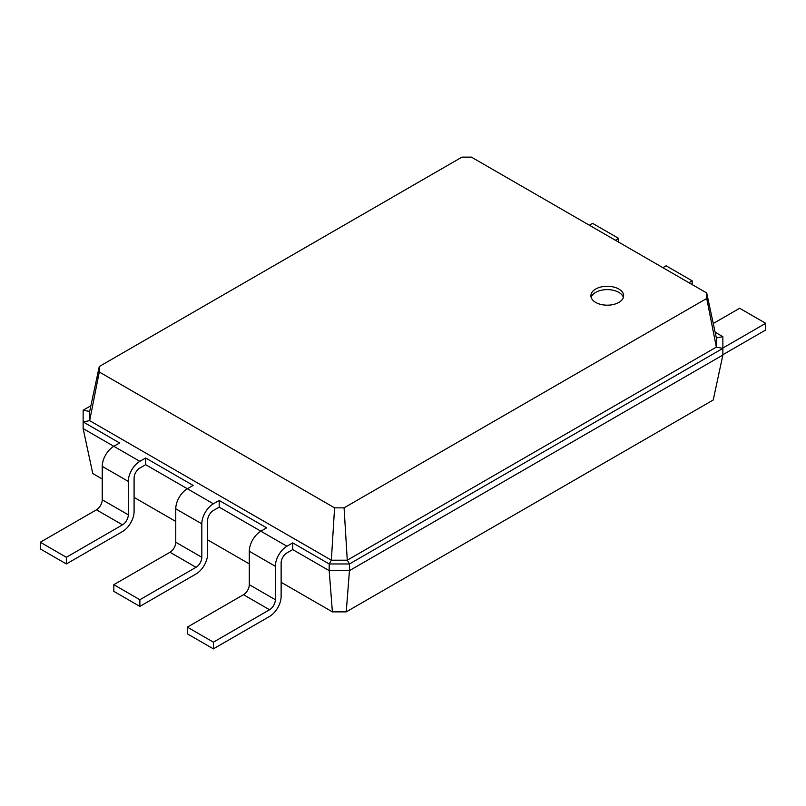 <?xml version="1.0" encoding="UTF-8"?>
<svg xmlns="http://www.w3.org/2000/svg" width="806" height="806" viewBox="0 0 806 806"><rect width="100%" height="100%" fill="white"/><g stroke="black" fill="none" stroke-linecap="round" stroke-linejoin="round"><path stroke-width="1.21" d="M286.926 552.926A8.191 4.725 120 0 0 281.133 562.951L281.133 596.38A16.372 9.45 -60 0 1 269.557 616.439L213.399 648.86L213.399 642.17L269.557 609.749A8.191 4.725 120 0 0 275.35 599.724L275.35 566.296A16.372 9.45 -60 0 1 286.926 546.246L292.709 542.901L292.709 549.581L286.926 552.926M213.399 648.86L187.345 633.818L187.345 627.128L243.503 594.707A8.191 4.725 120 0 0 249.296 584.682L249.296 551.254A16.372 9.45 -60 0 1 260.872 531.204L266.665 527.859L219.192 500.455L219.192 507.135L213.399 510.48A8.191 4.725 120 0 0 207.616 520.505L207.616 553.934A16.372 9.45 -60 0 1 196.029 573.983L139.871 606.404L139.871 599.724L196.029 567.303A8.191 4.725 120 0 0 201.822 557.278L201.822 523.85A16.372 9.45 -60 0 1 213.399 503.79L219.192 500.455M346.237 611.875L349.451 570.638L722.861 355.053L713.229 399.998L346.237 611.875L332.394 611.875L281.133 582.285M249.296 563.898L207.616 539.839M175.768 521.452L134.088 497.383M102.241 479.006L92.771 473.535L83.139 428.591L83.139 410.204L90.877 405.74M139.871 606.404L113.827 591.362L113.827 584.682L169.985 552.261A8.191 4.725 120 0 0 175.768 542.237L175.768 508.808A16.372 9.45 -60 0 1 187.345 488.748L145.664 464.689L139.871 468.034A8.191 4.725 120 0 0 134.088 478.059L134.088 511.478A16.372 9.45 -60 0 1 122.512 531.537L66.354 563.958L40.3 548.916L40.3 542.237L96.458 509.815A8.191 4.725 120 0 0 102.241 499.78L102.241 466.362A16.372 9.45 -60 0 1 113.827 446.302L83.139 428.591M286.926 546.246L219.192 507.135M332.394 611.875L329.191 570.638L292.709 549.581M722.861 355.053L722.861 348.373L349.451 563.958L349.451 570.638L329.191 570.638L329.191 563.958L292.709 542.901M715.124 332.203L722.861 336.676L722.861 348.373L716.343 347.114L347.275 560.2L349.451 563.958L329.191 563.958L331.357 560.2L89.657 420.651L99.279 371.999L99.279 366.518L461.929 157.14L471.429 157.14L706.721 292.981L706.721 298.472L344.071 507.84L334.571 507.84L99.279 371.999M213.399 642.17L187.345 627.128M66.354 563.958L66.354 557.278L122.512 524.847A8.191 4.725 120 0 0 128.295 514.822L128.295 481.404A16.372 9.45 -60 0 1 139.871 461.344L113.827 446.302L119.61 442.957L83.139 421.901L89.657 420.651L89.657 411.463L99.279 366.518M145.664 464.689L145.664 457.999L193.138 485.414L187.345 488.748L213.399 503.79M344.071 507.84L347.275 560.2L331.357 560.2L334.571 507.84M139.871 461.344L145.664 457.999M595.684 289.042A16.372 9.45 0 0 0 590.889 295.731A16.372 9.45 0 0 0 607.261 305.182A16.372 9.45 0 0 0 623.632 295.731A16.372 9.45 0 0 0 613.527 286.996A16.372 9.45 0 0 0 595.684 289.042M139.871 599.724L113.827 584.682M83.139 410.204L89.657 411.463M66.354 557.278L40.3 542.237M722.861 336.676L716.343 337.926L716.343 347.114L706.721 298.472M716.343 337.926L706.721 292.981M623.381 297.394A16.372 9.45 0 0 0 612.157 290.049A16.372 9.45 0 0 0 595.684 292.387A16.372 9.45 0 0 0 591.141 297.394M618.655 242.143L618.655 238.405L592.601 223.363L589.367 225.237M722.861 354.721L765.7 329.986L765.7 323.307L722.861 348.041M618.655 238.405L615.421 240.269M765.7 323.307L739.646 308.265L713.26 323.498M692.173 284.589L692.173 280.851L666.129 265.819L662.895 267.683M692.173 280.851L688.939 282.725M275.35 566.296L249.296 551.254M275.35 599.724L249.296 584.682M269.557 609.749L243.503 594.707M201.822 523.85L175.768 508.808M201.822 557.278L175.768 542.237M196.029 567.303L169.985 552.261M128.295 481.404L102.241 466.362M128.295 514.822L102.241 499.78M122.512 524.847L96.458 509.815"/></g></svg>
